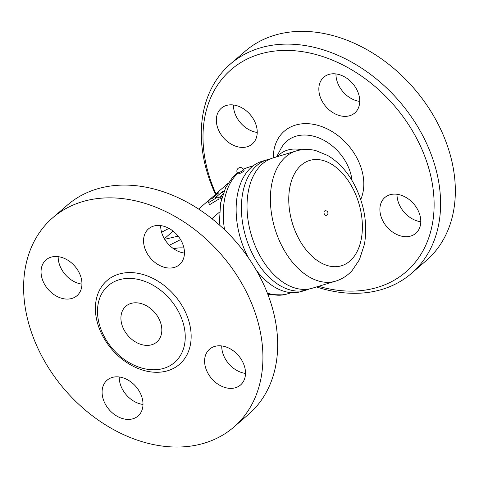 <?xml version="1.0" encoding="UTF-8"?>
<svg xmlns="http://www.w3.org/2000/svg" width="479" height="479" viewBox="0 0 479 479"><rect width="100%" height="100%" fill="white"/><g stroke="black" fill="none" stroke-linecap="round" stroke-linejoin="round"><path stroke-width="0.72" d="M245.146 51.271A138.401 103.398 49.1 0 1 438.483 124.815A138.401 103.398 49.1 0 1 426.226 260.624M397.013 194.264A23.657 17.675 -130.9 0 0 399.893 205.91A23.657 17.675 -130.9 0 0 420.79 221.735M233.459 104.973A23.657 17.675 -130.9 0 0 257.235 132.444M335.965 73.928A23.657 17.675 -130.9 0 0 359.741 101.404M316.511 286.933A138.401 103.398 -130.9 0 0 411.479 273.383A138.401 103.398 -130.9 0 0 423.735 137.575A138.401 103.398 -130.9 0 0 230.399 64.03A138.401 103.398 -130.9 0 0 215.532 194.444M216.023 194.019A133.671 99.866 49.1 0 1 262.336 53.391A133.671 99.866 49.1 0 1 417.844 140.7A133.671 99.866 49.1 0 1 419.035 257.211A133.671 99.866 49.1 0 1 318.613 286.298M328.828 74.449A23.657 17.675 49.1 0 1 354.963 86.519A23.657 17.675 49.1 0 1 354.771 112.966A23.657 17.675 49.1 0 1 349.754 115.702A23.657 17.675 49.1 0 1 323.618 103.626A23.657 17.675 49.1 0 1 323.81 77.185A23.657 17.675 49.1 0 1 328.828 74.449M219.214 131.438A23.657 17.675 49.1 0 1 221.304 108.224A23.657 17.675 49.1 0 1 254.355 120.798A23.657 17.675 49.1 0 1 252.265 144.005A23.657 17.675 49.1 0 1 219.214 131.438M417.91 210.089A23.657 17.675 49.1 0 1 415.82 233.297A23.657 17.675 49.1 0 1 382.769 220.729A23.657 17.675 49.1 0 1 384.859 197.522A23.657 17.675 49.1 0 1 417.91 210.089M276.832 156.813L279.52 154.489A37.853 28.279 49.1 0 1 301.74 149.753M164.357 238.728L173.135 231.129M198.641 209.06L209.239 199.887M209.904 199.312L217.227 192.977M164.692 239.29L178.164 236.141M211.928 218.675L219.484 212.137M222.921 194.157L218.652 197.857M218.125 196.821L219.172 198.887L209.628 204.671L208.581 202.611L218.125 196.821L215.49 197.623L222.232 191.786L224.154 190.899M217.634 193.791L217.113 192.762L218.717 192.851L211.975 198.683L209.341 199.486L208.581 202.611M228.046 183.361L217.113 192.762M223.13 193.564L222.232 191.786M222.214 196.348A4.73 0.994 -26.9 0 0 220.574 198.138A4.73 0.994 -26.9 0 0 221.118 198.312L221.663 198.294M168.949 228.357L161.591 232.261M173.715 248.823A37.853 28.279 49.1 0 1 183.936 248.008M160.681 225.603A23.657 17.675 -130.9 0 0 184.451 253.08M58.169 256.648A23.657 17.675 -130.9 0 0 61.049 268.294A23.657 17.675 -130.9 0 0 81.945 284.119M119.223 376.979A23.657 17.675 -130.9 0 0 142.993 404.456M221.729 345.94A23.657 17.675 -130.9 0 0 245.499 373.416M52.714 217.783L67.461 205.024A138.401 103.398 49.1 0 1 260.816 278.55A138.401 103.398 49.1 0 1 248.583 414.335L233.836 427.094A138.401 103.398 49.1 0 1 65.084 390.098A138.401 103.398 49.1 0 1 52.714 217.783A138.401 103.398 49.1 0 1 246.068 291.31A138.401 103.398 49.1 0 1 233.836 427.094M207.479 372.405A23.657 17.675 49.1 0 1 209.574 349.191A23.657 17.675 49.1 0 1 242.625 361.765A23.657 17.675 49.1 0 1 240.53 384.978A23.657 17.675 49.1 0 1 207.479 372.405M112.08 377.5A23.657 17.675 49.1 0 1 138.215 389.577A23.657 17.675 49.1 0 1 138.024 416.017A23.657 17.675 49.1 0 1 133.012 418.754A23.657 17.675 49.1 0 1 106.877 406.683A23.657 17.675 49.1 0 1 107.062 380.236A23.657 17.675 49.1 0 1 112.08 377.5M79.065 272.473A23.657 17.675 49.1 0 1 76.975 295.687A23.657 17.675 49.1 0 1 43.924 283.113A23.657 17.675 49.1 0 1 46.02 259.899A23.657 17.675 49.1 0 1 79.065 272.473M174.47 267.378A23.657 17.675 49.1 0 1 148.328 255.301A23.657 17.675 49.1 0 1 148.526 228.86A23.657 17.675 49.1 0 1 153.537 226.124A23.657 17.675 49.1 0 1 179.673 238.201A23.657 17.675 49.1 0 1 179.481 264.642A23.657 17.675 49.1 0 1 174.47 267.378M179.062 312.673A50.744 37.913 49.1 0 1 167.129 367.124A50.744 37.913 49.1 0 1 103.68 335.498A50.744 37.913 49.1 0 1 102.47 292.429A50.744 37.913 49.1 0 1 140.131 279.886A50.744 37.913 49.1 0 1 179.062 312.673M123.798 329.408A23.657 17.675 49.1 0 1 125.893 306.195A23.657 17.675 49.1 0 1 154.741 312.524A23.657 17.675 49.1 0 1 156.849 341.976A23.657 17.675 49.1 0 1 123.798 329.408M219.987 225.495L219.454 221.669L220.615 202.922L225.717 187.493L232.537 177.458L237.386 172.979M309.404 288.921A68.018 42.894 -106.8 0 1 306.638 289.921L301.363 291.519A68.018 42.894 -106.8 0 1 256.241 270.12M248.266 257.552A68.018 42.894 -106.8 0 1 261.941 161.321L267.21 159.729A68.018 42.894 -106.8 0 1 270.066 159.028M306.638 289.921A68.018 42.894 -106.8 0 1 245.871 237.255A68.018 42.894 -106.8 0 1 267.21 159.729M335.629 281.143L312.26 288.22A68.018 42.894 -106.8 0 1 251.493 235.554A68.018 42.894 -106.8 0 1 272.832 158.022L296.208 150.945C302.62 149.059 309.147 148.945 315.781 150.592L327.846 155.555C339.12 162.351 348.227 172.578 355.173 186.235C364.591 205.437 367.68 224.771 364.453 244.23L359.4 259.756L352.113 270.575C347.509 275.635 342.012 279.155 335.629 281.143A68.018 42.894 -106.8 0 1 274.862 228.477A68.018 42.894 -106.8 0 1 296.208 150.945M324.534 211.053A2.365 1.491 -106.8 0 1 324.894 210.856A2.365 2.365 0 0 1 327.846 212.431A2.365 2.365 0 0 1 326.265 215.382A2.365 1.491 -106.8 0 1 324.391 214.149A2.365 1.491 -106.8 0 1 324.534 211.053M237.243 172.697L237.764 173.727A3.551 0.742 -26.9 0 0 240.159 173.296A3.551 0.742 -26.9 0 0 243.566 171.326A3.551 0.742 -26.9 0 0 244.092 170.518L243.572 169.488A3.551 3.551 0 0 0 238.799 167.925A3.551 3.551 0 0 0 237.243 172.697A3.551 0.742 -26.9 0 0 239.638 172.266A3.551 0.742 -26.9 0 0 243.039 170.29A3.551 0.742 -26.9 0 0 243.572 169.488M360.717 199.527A52.337 39.104 -130.9 0 0 357.436 158.992A52.337 39.104 -130.9 0 0 306.386 123.636A52.337 39.104 -130.9 0 0 273.317 157.878M276.587 156.89L281.005 148.49A43.158 32.243 49.1 0 1 312.913 136.042A43.158 32.243 49.1 0 1 347.012 164.171A43.158 32.243 49.1 0 1 352.035 180.553M221.478 199.024L221.118 198.312M102.141 334.893A55.384 41.374 -130.9 0 0 185.056 358.029A55.384 41.374 -130.9 0 0 142.628 274.389A55.384 41.374 -130.9 0 0 102.141 334.893M243.482 169.327A66.24 41.775 -106.8 0 1 248.397 167.279L253.14 165.842M224.561 229.74A66.24 41.775 -106.8 0 1 237.644 173.494M291.537 292.645L286.795 294.076A66.24 41.775 -106.8 0 1 267.3 292.962M353.233 189.193A55.007 34.692 -106.8 0 1 332.827 266.617A55.007 34.692 -106.8 0 1 290.687 183.547A55.007 34.692 -106.8 0 1 353.233 189.193M426.244 260.606L411.503 273.365M245.128 51.289L230.381 64.048M221.328 199.623L220.574 198.138M180.577 239.62L169.392 245.248M243.428 169.231L248.397 167.279M267.857 294.381L286.795 294.076"/></g></svg>
